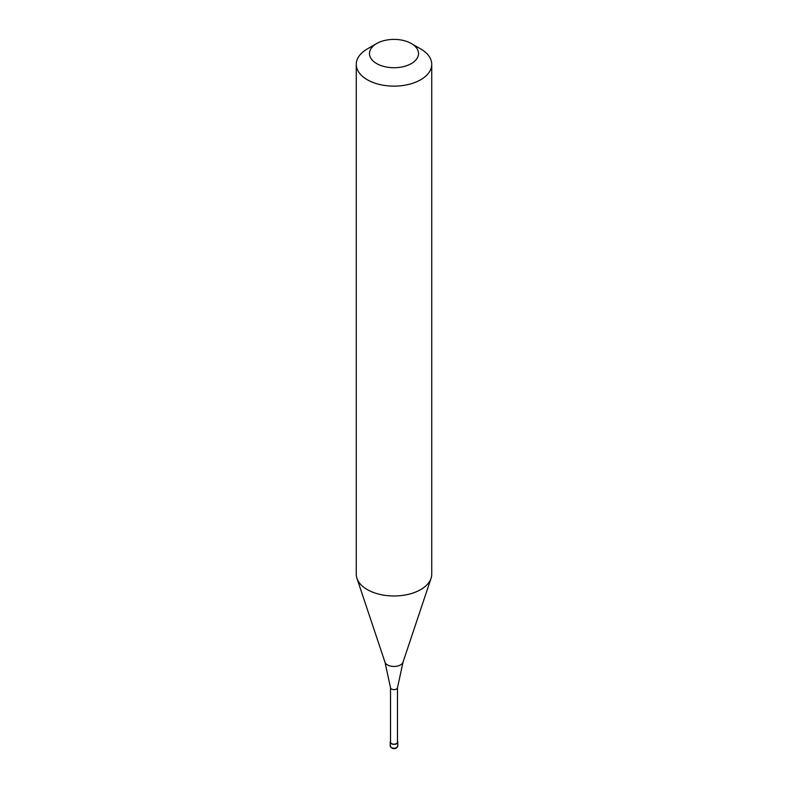 <?xml version="1.0" encoding="UTF-8"?>
<svg xmlns="http://www.w3.org/2000/svg" width="788" height="788" viewBox="0 0 788 788"><rect width="100%" height="100%" fill="white"/><g stroke="black" fill="none" stroke-linecap="round" stroke-linejoin="round"><path stroke-width="1.18" d="M390.513 741.341A3.773 2.177 0 0 0 390.227 742.168A3.773 2.177 0 0 0 392.552 744.187A3.773 2.177 0 0 0 396.669 743.714A3.773 2.177 180 0 0 397.773 742.168A3.773 2.177 180 0 0 397.487 741.341M390.513 687.658L390.513 742.168A3.487 2.019 0 0 0 392.66 744.03A3.487 2.019 0 0 0 396.472 743.596A3.487 2.019 180 0 0 397.487 742.168L397.487 687.658M390.513 687.589A3.487 2.019 0 0 0 390.513 687.717A3.487 2.019 0 0 0 392.769 689.48A3.487 2.019 0 0 0 396.472 689.017A3.487 2.019 180 0 0 397.487 687.717L403.032 662.156A9.2 5.309 180 0 1 400.511 664.905A9.2 5.309 0 0 1 391.301 666.224A9.2 5.309 0 0 1 384.968 662.156L356.944 578.323A37.735 21.788 0 0 0 382.938 595.029A37.735 21.788 0 0 0 420.684 589.601A37.735 21.788 180 0 0 431.056 578.323A37.735 21.788 180 0 0 431.735 574.196L431.735 64.34A37.735 21.788 180 0 1 420.684 79.746A37.735 21.788 0 0 1 379.56 84.474A37.735 21.788 0 0 1 356.265 64.34A37.735 21.788 0 0 1 367.316 48.935L376.654 43.547A24.526 14.164 0 0 0 376.654 63.572A24.526 14.164 0 0 0 411.346 63.572A24.526 14.164 180 0 0 411.346 43.547L420.684 48.935A37.735 21.788 180 0 1 431.735 64.34M356.265 64.34L356.265 574.196A37.735 21.788 0 0 0 356.944 578.323M367.316 48.935L376.654 43.547A24.526 14.164 180 0 1 411.346 43.547M397.773 746.019L396.472 747.999C393.754 749.319 391.666 748.659 390.227 746.019A3.773 2.177 0 0 0 392.552 748.039A3.773 2.177 0 0 0 396.669 747.566A3.773 2.177 180 0 0 397.773 746.019L397.773 742.168M390.227 746.019L390.227 742.168M390.513 687.717L384.968 662.156M403.032 662.156L431.056 578.323"/></g></svg>
